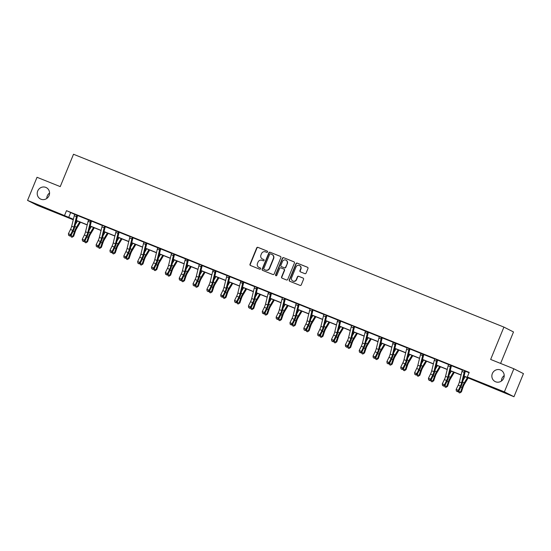 <?xml version="1.0" encoding="UTF-8"?>
<svg xmlns="http://www.w3.org/2000/svg" width="551" height="551" viewBox="0 0 551 551"><rect width="100%" height="100%" fill="white"/><g stroke="black" fill="none" stroke-linecap="round" stroke-linejoin="round"><path stroke-width="0.83" d="M492.346 373.585A6.398 6.123 -63.1 0 0 495.135 381.567A6.398 6.123 -63.1 0 0 503.71 378.144A6.398 6.123 -63.1 0 0 500.921 370.162A6.398 6.123 -63.1 0 0 492.346 373.585M504.206 375.568A6.398 6.123 -63.1 0 0 501.438 381.023M37.702 191.025A6.398 6.123 -63.1 0 0 40.492 199.007A6.398 6.123 -63.1 0 0 49.067 195.584A6.398 6.123 -63.1 0 0 46.277 187.602A6.398 6.123 -63.1 0 0 37.702 191.025M49.562 193.008A6.398 6.123 -63.1 0 0 46.794 198.463M267.545 251.959A0.689 0.654 -63.1 0 0 267.201 251.077L257.944 247.358A0.978 0.937 -63.1 0 0 256.697 247.916L250.002 264.246A0.978 0.937 -63.1 0 0 250.498 265.506L259.755 269.225A0.689 0.654 -63.1 0 0 260.327 267.979A0.689 0.654 -63.1 0 0 260.279 267.951L259.08 267.469A3.141 3.003 -63.1 0 1 257.482 263.447L258.04 262.09A3.141 3.003 -63.1 0 1 262.021 260.306L263.22 260.788A0.689 0.654 -63.1 0 0 264.087 260.396A0.689 0.654 -63.1 0 0 263.736 259.514L262.538 259.032A3.141 3.003 -63.1 0 1 260.94 255.01L261.498 253.653A3.141 3.003 -63.1 0 1 265.479 251.869L266.677 252.344A0.689 0.654 -63.1 0 0 267.545 251.959M304.848 273.647A0.978 0.937 -63.1 0 0 306.094 273.089L307.975 268.509A0.978 0.937 -63.1 0 0 307.472 267.249L297.189 263.123A0.978 0.937 -63.1 0 0 295.949 263.681L289.247 280.011A0.978 0.937 -63.1 0 0 289.75 281.265L300.033 285.397A0.978 0.937 -63.1 0 0 301.273 284.839L303.546 279.302A0.978 0.937 -63.1 0 0 303.043 278.048L298.642 276.278A0.978 0.937 -63.1 0 0 297.402 276.836L296.273 279.584A2.624 2.514 -63.1 0 1 292.76 280.982A2.624 2.514 -63.1 0 1 291.617 277.711L296.025 266.959A2.624 2.514 -63.1 0 1 299.544 265.554A2.624 2.514 -63.1 0 1 300.688 268.833L299.951 270.624A0.978 0.937 -63.1 0 0 300.447 271.877L304.848 273.647M73.269 219.773L37.137 205.261L27.55 200.399L37.027 177.291L60.238 186.617L73.51 154.259L503.917 327.094L490.652 359.445L513.863 368.771L504.385 391.878L513.973 396.741L464.052 376.257M27.55 200.399L73.4 219.243M464.08 376.126L471.436 379.081L467.324 376.994L469.225 372.373L66.506 210.661L64.612 215.283M467.324 376.994L504.385 391.878M280.872 257.627A0.978 0.937 -63.1 0 0 280.376 256.367L270.093 252.241A0.978 0.937 -63.1 0 0 268.854 252.799L262.152 269.129A0.978 0.937 -63.1 0 0 262.655 270.389L272.931 274.515A0.978 0.937 -63.1 0 0 274.178 273.957L280.872 257.627M283.641 257.682L293.924 261.808A0.978 0.937 -63.1 0 1 294.427 263.068L287.725 279.398A0.978 0.937 -63.1 0 1 286.486 279.956L282.084 278.186A0.978 0.937 -63.1 0 1 281.582 276.933L284.302 270.307A0.978 0.937 -63.1 0 0 283.799 269.053L280.879 267.876A0.978 0.937 -63.1 0 0 279.639 268.433L276.809 275.335A0.689 0.654 -63.1 0 1 275.893 275.7A0.689 0.654 -63.1 0 1 275.59 274.839L282.401 258.24A0.978 0.937 -63.1 0 1 283.641 257.682L294.11 261.911M513.863 368.771L523.45 373.633L513.973 396.741M500.597 363.44L513.504 331.957L503.917 327.094M76.369 220.434L87.244 224.808M90.212 226L101.095 230.366M104.056 231.558L114.939 235.924M117.907 237.116L128.789 241.49M131.751 242.681L142.633 247.048M145.602 248.239L156.477 252.606M159.446 253.797L170.328 258.171M173.296 259.363L184.172 263.729M187.14 264.921L198.023 269.287M200.991 270.479L211.866 274.853M214.835 276.044L225.717 280.411M228.686 281.602L239.561 285.969M242.53 287.161L253.412 291.527M256.38 292.719L267.256 297.092M270.224 298.284L281.106 302.651M284.068 303.842L294.95 308.209M297.919 309.4L308.801 313.774M311.763 314.965L322.645 319.332M325.613 320.524L336.489 324.89M339.457 326.082L350.34 330.455M353.308 331.647L364.183 336.014M367.152 337.205L378.034 341.572M381.003 342.763L391.878 347.13M394.847 348.322L405.729 352.695M408.697 353.887L419.573 358.253M422.541 359.445L433.423 363.812M436.392 365.003L447.267 369.377M450.236 370.568L461.118 374.935M73.366 219.381L70.087 218.065L73.29 219.684M461.084 375.066L450.201 370.699M447.233 369.507L436.358 365.141M433.389 363.949L422.507 359.576M419.538 358.384L408.663 354.017M405.694 352.826L394.812 348.459M391.851 347.268L380.968 342.894M378 341.703L367.124 337.336M364.156 336.144L353.274 331.778M350.305 330.586L339.43 326.213M336.461 325.021L325.579 320.654M322.61 319.463L311.735 315.096M308.767 313.905L297.884 309.538M294.916 308.346L284.04 303.973M281.072 302.781L270.19 298.415M267.221 297.223L256.346 292.856M253.377 291.665L242.495 287.291M239.527 286.1L228.651 281.733M225.683 280.542L214.8 276.175M211.839 274.983L200.957 270.61M197.988 269.418L187.113 265.052M184.144 263.86L173.262 259.493M170.293 258.302L159.418 253.928M156.45 252.737L145.567 248.37M142.599 247.179L131.723 242.812M128.755 241.62L117.873 237.254M114.904 236.062L104.029 231.689M101.06 230.497L90.178 226.13M87.21 224.939L76.334 220.572M66.506 210.661L74.66 214.367M77.643 215.565L88.504 219.932M91.487 221.13L102.355 225.49M105.337 226.688L116.199 231.048M119.181 232.246L130.043 236.613M133.032 237.812L143.894 242.171M146.876 243.37L157.738 247.73M160.727 248.928L171.588 253.295M174.571 254.486L185.432 258.853M188.414 260.051L199.283 264.411M202.265 265.61L213.127 269.969M216.109 271.168L226.978 275.534M229.96 276.733L240.821 281.093M243.804 282.291L254.672 286.651M257.654 287.849L268.516 292.216M271.498 293.414L282.367 297.774M285.349 298.973L296.211 303.332M299.193 304.531L310.055 308.897M313.044 310.089L323.905 314.456M326.888 315.654L337.749 320.014M340.738 321.212L351.6 325.572M354.582 326.771L365.444 331.137M368.426 332.336L379.295 336.695M382.277 337.894L393.138 342.254M396.121 343.452L406.989 347.819M409.972 349.017L420.833 353.377M423.815 354.575L434.684 358.935M437.666 360.134L448.528 364.5M451.51 365.699L462.379 370.058M465.361 371.257L469.073 372.745M70.611 212.741L68.717 217.363M462.379 369.893L466.47 371.532L464.596 371.05A3.499 1.012 111.9 0 0 464.19 372.331L461.621 382.814A4.993 1.446 -68.1 0 1 460.436 386.044L458.349 390.308L458.769 391.141L460.856 386.878A7.494 2.17 111.9 0 0 462.633 382.036L465.251 371.388M448.528 364.328L452.619 365.974L450.746 365.492A3.499 1.012 111.9 0 0 450.346 366.773L447.777 377.256A4.993 1.446 -68.1 0 1 446.592 380.486L444.499 384.75L444.919 385.583L447.013 381.32A7.494 2.17 111.9 0 0 448.789 376.478L451.4 365.823M434.684 358.77L437.776 360.017M420.833 353.212L424.924 354.851L423.051 354.369A3.499 1.012 111.9 0 0 422.651 355.65L420.082 366.133A4.993 1.446 -68.1 0 1 418.898 369.363L416.804 373.626L417.231 374.46L419.318 370.196A7.494 2.17 111.9 0 0 421.095 365.354L423.712 354.706M406.989 347.653L410.082 348.893M393.145 342.088L396.238 343.335M379.295 336.53L382.387 337.77M365.451 330.972L368.543 332.212M351.6 325.407L354.692 326.653M337.756 319.849L340.849 321.088M323.905 314.29L326.998 315.53M310.061 308.725L314.153 310.371L312.279 309.889A3.499 1.012 111.9 0 0 311.873 311.17L309.304 321.653A4.993 1.446 -68.1 0 1 308.119 324.883L306.032 329.147L306.452 329.98L308.539 325.717A7.494 2.17 111.9 0 0 310.316 320.875L312.934 310.22M296.211 303.167L299.303 304.407M282.367 297.609L286.458 299.248L284.585 298.766A3.499 1.012 111.9 0 0 284.178 300.047L281.609 310.53A4.993 1.446 -68.1 0 1 280.425 313.76L278.338 318.023L278.758 318.857L280.845 314.593A7.494 2.17 111.9 0 0 282.622 309.752L285.239 299.103M268.516 292.051L272.607 293.69L270.734 293.208A3.499 1.012 111.9 0 0 270.334 294.489L267.765 304.972A4.993 1.446 -68.1 0 1 266.581 308.202L264.487 312.465L264.907 313.299L267.001 309.035A7.494 2.17 111.9 0 0 268.778 304.193L271.388 293.538M254.672 286.486L257.765 287.732M240.821 280.927L243.921 282.167M226.978 275.369L230.07 276.609M213.134 269.804L216.226 271.051M199.283 264.246L202.375 265.486M185.439 258.688L188.532 259.927M171.588 253.123L174.681 254.369M157.744 247.564L161.836 249.21L159.962 248.728A3.499 1.012 111.9 0 0 159.556 250.002L156.987 260.492A4.993 1.446 -68.1 0 1 155.802 263.722L153.715 267.979L154.135 268.819L156.222 264.556A7.494 2.17 111.9 0 0 157.999 259.707L160.616 249.059M143.894 242.006L146.986 243.246M130.05 236.441L134.141 238.087L132.268 237.605A3.499 1.012 111.9 0 0 131.861 238.886L129.292 249.369A4.993 1.446 -68.1 0 1 128.107 252.599L126.021 256.862L126.441 257.696L128.528 253.432A7.494 2.17 111.9 0 0 130.305 248.591L132.922 237.936M116.199 230.883L119.291 232.123M102.355 225.325L106.446 226.964L104.573 226.482A3.499 1.012 111.9 0 0 104.167 227.763L101.598 238.246A4.993 1.446 -68.1 0 1 100.413 241.476L98.326 245.739L98.746 246.572L100.833 242.309A7.494 2.17 111.9 0 0 102.61 237.467L105.227 226.819M88.504 219.766L91.597 221.006M74.66 214.201L77.753 215.448M262.441 258.991A3.141 3.003 -63.1 0 0 262.799 259.163L262.538 259.032M263.895 259.604L262.799 259.163M258.984 267.428A3.141 3.003 -63.1 0 0 259.335 267.6L259.08 267.469M260.43 268.041L259.335 267.6M267.352 251.166L258.199 247.489A0.978 0.937 -63.1 0 0 256.959 248.046L250.257 264.384A0.978 0.937 -63.1 0 0 250.567 265.534M280.562 256.47L270.355 252.372A0.978 0.937 -63.1 0 0 269.108 252.93L262.414 269.26A0.978 0.937 -63.1 0 0 262.724 270.417M270.534 253.894A0.689 0.654 -63.1 0 0 269.659 254.286L263.784 268.619A0.689 0.654 -63.1 0 0 264.136 269.501L265.396 270.011A3.141 3.003 -63.1 0 0 269.377 268.227L273.392 258.426A3.141 3.003 -63.1 0 0 271.795 254.404L270.534 253.894M272.153 254.576A3.141 3.003 -63.1 0 1 273.654 258.557L269.632 268.358A3.141 3.003 -63.1 0 1 265.658 270.142L264.39 269.632M284.061 269.184A0.978 0.937 -63.1 0 1 284.557 270.438L281.843 277.063A0.978 0.937 -63.1 0 0 282.153 278.221M283.903 257.813A0.978 0.937 -63.1 0 0 282.656 258.371L275.851 274.977A0.689 0.654 -63.1 0 0 276.03 275.748M287.119 263.433A2.624 2.514 -63.1 0 0 285.976 260.162A2.624 2.514 -63.1 0 0 282.456 261.56L280.907 265.348A0.978 0.937 -63.1 0 0 281.403 266.608L284.323 267.779A0.978 0.937 -63.1 0 0 285.563 267.221L287.381 263.564A2.624 2.514 -63.1 0 0 286.1 260.23M287.381 263.564L285.824 267.352A0.978 0.937 -63.1 0 1 284.578 267.91L281.664 266.739M299.668 265.623A2.624 2.514 -63.1 0 1 300.942 268.964L300.212 270.755A0.978 0.937 -63.1 0 0 300.522 271.905M292.891 281.044A2.624 2.514 -63.1 0 0 296.534 279.715L296.273 279.584M303.229 278.152L298.904 276.409A0.978 0.937 -63.1 0 0 297.657 276.967L296.534 279.715M307.658 267.352L297.45 263.254A0.978 0.937 -63.1 0 0 296.211 263.812L289.509 280.142A0.978 0.937 -63.1 0 0 289.819 281.299M80.453 222.225L76.658 228.527A4.993 1.446 111.9 0 0 75.246 231.64L73.717 236.186L72.057 237.267L71.169 236.909L70.7 235.614M70.824 235.559L72.877 236.379L74.406 231.833A7.494 2.17 -68.1 0 1 76.527 227.164L79.681 221.915M75.37 224.512L77.464 221.027M72.057 237.267L73.717 236.186M74.66 214.132L74.66 214.47A3.499 1.012 111.9 0 0 74.254 215.751L71.685 226.234A4.993 1.446 -68.1 0 1 70.5 229.464L68.414 233.727L70.631 234.623L71.051 235.456L73.138 231.193A7.494 2.17 111.9 0 0 74.915 226.344L77.533 215.696L76.878 215.365A3.499 1.012 111.9 0 0 76.472 216.646L73.903 227.129A4.993 1.446 -68.1 0 1 72.718 230.359L70.631 234.623L69.536 235.738L68.648 235.38L69.536 235.738M76.878 215.365L74.66 214.153M69.701 236.069L71.051 235.456M68.414 233.727L68.648 235.38M94.304 227.783L90.509 234.085A4.993 1.446 111.9 0 0 89.09 237.199L87.568 241.744L85.908 242.826L85.019 242.468L84.551 241.173M84.675 241.118L86.727 241.937L88.25 237.391A7.494 2.17 -68.1 0 1 90.371 232.722L93.532 227.473M89.214 230.07L91.314 226.585M85.908 242.826L87.568 241.744M108.148 233.342L104.353 239.644A4.993 1.446 111.9 0 0 102.941 242.757L101.412 247.309L99.752 248.384L98.863 248.026L98.395 246.731M98.519 246.676L100.571 247.502L102.093 242.95A7.494 2.17 -68.1 0 1 104.222 238.28L107.376 233.039M103.058 235.635L105.158 232.143M99.752 248.384L101.412 247.309M90.722 220.923L88.504 220.035A3.499 1.012 111.9 0 0 88.098 221.316L85.529 231.799A4.993 1.446 -68.1 0 1 84.344 235.029L82.257 239.292L84.475 240.181L84.895 241.014L86.989 236.751A7.494 2.17 111.9 0 0 88.766 231.909L91.376 221.254L90.722 220.923A3.499 1.012 111.9 0 0 90.323 222.205L87.754 232.687A4.993 1.446 -68.1 0 1 86.569 235.918L84.475 240.181L83.38 241.297L82.492 240.939L83.38 241.297M83.552 241.627L84.895 241.014M82.257 239.292L82.492 240.939M102.355 225.256L102.355 225.593A3.499 1.012 111.9 0 0 101.949 226.874L99.38 237.357A4.993 1.446 -68.1 0 1 98.195 240.587L96.108 244.851L98.326 245.739L97.231 246.855L96.342 246.504L97.231 246.855M97.396 247.192L98.746 246.572M96.108 244.851L96.342 246.504M121.991 238.907L118.203 245.209A4.993 1.446 111.9 0 0 116.784 248.322L115.262 252.868L113.602 253.942L112.714 253.591L112.246 252.296M112.37 252.241L114.415 253.061L115.944 248.515A7.494 2.17 -68.1 0 1 118.066 243.845L121.227 238.597M116.908 241.193L119.009 237.708M113.602 253.942L115.262 252.868M116.199 230.814L116.199 231.151A3.499 1.012 111.9 0 0 115.793 232.432L113.224 242.915A4.993 1.446 -68.1 0 1 112.039 246.145L109.952 250.409L112.17 251.304L112.59 252.138L114.684 247.874A7.494 2.17 111.9 0 0 116.461 243.025L119.071 232.377L118.417 232.047A3.499 1.012 111.9 0 0 118.017 233.328L115.448 243.811A4.993 1.446 -68.1 0 1 114.257 247.041L112.17 251.304L111.075 252.42L110.186 252.062L111.075 252.42M118.417 232.047L116.199 230.835M111.247 252.751L112.59 252.138M109.952 250.409L110.186 252.062M135.842 244.465L132.047 250.767A4.993 1.446 111.9 0 0 130.635 253.88L129.106 258.426L127.446 259.507L126.558 259.149L126.089 257.854M126.213 257.799L128.266 258.619L129.788 254.073A7.494 2.17 -68.1 0 1 131.916 249.403L135.071 244.155M130.752 246.752L132.853 243.266M127.446 259.507L129.106 258.426M130.05 236.379L130.043 236.716A3.499 1.012 111.9 0 0 129.643 237.991L127.074 248.48A4.993 1.446 -68.1 0 1 125.89 251.711L123.803 255.974L126.021 256.862L124.925 257.978L124.037 257.62L124.925 257.978M125.091 258.309L126.441 257.696M123.803 255.974L124.037 257.62M149.686 250.023L145.898 256.325A4.993 1.446 111.9 0 0 144.479 259.438L142.957 263.991L141.297 265.065L140.409 264.707L139.94 263.412M140.064 263.357L142.11 264.184L143.639 259.631A7.494 2.17 -68.1 0 1 145.76 254.961L148.922 249.72M144.603 252.317L146.704 248.825M141.297 265.065L142.957 263.991M143.894 241.937L143.894 242.275A3.499 1.012 111.9 0 0 143.487 243.556L140.918 254.039A4.993 1.446 -68.1 0 1 139.734 257.269L137.647 261.532L139.864 262.421L140.285 263.254L142.372 258.991A7.494 2.17 111.9 0 0 144.155 254.149L146.766 243.501L146.111 243.163A3.499 1.012 111.9 0 0 145.705 244.444L143.136 254.927A4.993 1.446 -68.1 0 1 141.951 258.157L139.864 262.421L138.769 263.536L137.881 263.185L138.769 263.536M146.111 243.163L143.894 241.958M138.942 263.874L140.285 263.254M137.647 261.532L137.881 263.185M163.537 255.588L159.742 261.89A4.993 1.446 111.9 0 0 158.33 265.003L156.801 269.549L155.141 270.624L154.252 270.272L153.784 268.978M153.908 268.916L155.961 269.742L157.483 265.196A7.494 2.17 -68.1 0 1 159.611 260.527L162.765 255.278M158.447 257.875L160.548 254.39M155.141 270.624L156.801 269.549M159.962 248.728L157.738 247.833A3.499 1.012 111.9 0 0 157.338 249.114L154.769 259.597A4.993 1.446 -68.1 0 1 153.584 262.827L151.491 267.09L153.715 267.979L152.62 269.102L151.732 268.743L152.62 269.102M152.785 269.432L154.135 268.819M151.491 267.09L151.732 268.743M177.381 261.146L173.593 267.449A4.993 1.446 111.9 0 0 172.174 270.562L170.652 275.107L168.985 276.189L168.103 275.831L167.635 274.536M167.759 274.481L169.804 275.3L171.333 270.755A7.494 2.17 -68.1 0 1 173.455 266.085L176.616 260.837M172.298 263.433L174.391 259.948M168.985 276.189L170.652 275.107M171.588 253.061L171.588 253.391A3.499 1.012 111.9 0 0 171.182 254.672L168.613 265.162A4.993 1.446 -68.1 0 1 167.428 268.392L165.341 272.649L167.559 273.544L167.979 274.377L170.066 270.114A7.494 2.17 111.9 0 0 171.85 265.265L174.46 254.617L173.806 254.286A3.499 1.012 111.9 0 0 173.4 255.568L170.831 266.05A4.993 1.446 -68.1 0 1 169.646 269.281L167.559 273.544L166.464 274.66L165.576 274.302L166.464 274.66M166.636 274.99L167.979 274.377M165.341 272.649L165.576 274.302M191.231 266.705L187.436 273.007A4.993 1.446 111.9 0 0 186.024 276.12L184.495 280.673L182.836 281.747L181.947 281.389L181.479 280.094M181.603 280.039L183.655 280.865L185.177 276.313A7.494 2.17 -68.1 0 1 187.306 271.643L190.46 266.395M186.142 268.991L188.242 265.506M182.836 281.747L184.495 280.673M187.65 259.845L185.432 258.956A3.499 1.012 111.9 0 0 185.033 260.237L182.464 270.72A4.993 1.446 -68.1 0 1 181.279 273.95L179.185 278.214L181.41 279.102L181.83 279.936L183.917 275.672A7.494 2.17 111.9 0 0 185.694 270.83L188.311 260.175L187.65 259.845A3.499 1.012 111.9 0 0 187.25 261.126L184.681 271.609A4.993 1.446 -68.1 0 1 183.497 274.839L181.41 279.102L180.315 280.218L179.426 279.86L180.315 280.218M180.48 280.555L181.83 279.936M179.185 278.214L179.426 279.86M205.075 272.27L201.287 278.572A4.993 1.446 111.9 0 0 199.868 281.685L198.346 286.231L196.679 287.305L195.791 286.954L195.329 285.659M195.453 285.597L197.499 286.424L199.028 281.878A7.494 2.17 -68.1 0 1 201.149 277.208L204.311 271.96M199.992 274.556L202.086 271.064M196.679 287.305L198.346 286.231M218.926 277.828L215.131 284.13A4.993 1.446 111.9 0 0 213.712 287.243L212.19 291.789L210.53 292.87L209.642 292.512L209.173 291.217M209.297 291.162L211.35 291.982L212.872 287.436A7.494 2.17 -68.1 0 1 215 282.766L218.155 277.518M213.836 280.115L215.937 276.63M210.53 292.87L212.19 291.789M232.77 283.386L228.982 289.688A4.993 1.446 111.9 0 0 227.563 292.801L226.034 297.347L224.374 298.428L223.486 298.07L223.017 296.775M223.141 296.72L225.194 297.547L226.723 292.994A7.494 2.17 -68.1 0 1 228.844 288.325L232.005 283.076M227.687 285.673L229.781 282.188M224.374 298.428L226.034 297.347M246.621 288.951L242.826 295.246A4.993 1.446 111.9 0 0 241.407 298.36L239.885 302.912L238.225 303.987L237.336 303.629L236.868 302.341M236.992 302.279L239.044 303.105L240.567 298.552A7.494 2.17 -68.1 0 1 242.695 293.89L245.849 288.641M241.531 291.238L243.632 287.746M238.225 303.987L239.885 302.912M260.465 294.51L256.67 300.812A4.993 1.446 111.9 0 0 255.258 303.925L253.729 308.47L252.069 309.552L251.18 309.194L250.712 307.899M250.836 307.844L252.888 308.663L254.417 304.118A7.494 2.17 -68.1 0 1 256.539 299.448L259.693 294.2M255.382 296.796L257.475 293.311M252.069 309.552L253.729 308.47M274.315 300.068L270.52 306.37A4.993 1.446 111.9 0 0 269.102 309.483L267.579 314.029L265.919 315.11L265.031 314.752L264.563 313.457M264.687 313.402L266.739 314.222L268.261 309.676A7.494 2.17 -68.1 0 1 270.383 305.006L273.544 299.758M269.225 302.354L271.326 298.869M265.919 315.11L267.579 314.029M288.159 305.626L284.364 311.928A4.993 1.446 111.9 0 0 282.952 315.041L281.423 319.594L279.763 320.668L278.875 320.31L278.407 319.015M278.53 318.96L280.583 319.787L282.105 315.234A7.494 2.17 -68.1 0 1 284.233 310.564L287.388 305.323M283.069 307.919L285.17 304.428M279.763 320.668L281.423 319.594M302.003 311.191L298.215 317.493A4.993 1.446 111.9 0 0 296.796 320.606L295.274 325.152L293.614 326.226L292.726 325.875L292.257 324.58M292.381 324.525L294.427 325.345L295.956 320.799A7.494 2.17 -68.1 0 1 298.077 316.129L301.239 310.881M296.92 313.478L299.021 309.993M293.614 326.226L295.274 325.152M315.854 316.749L312.059 323.051A4.993 1.446 111.9 0 0 310.647 326.164L309.118 330.71L307.458 331.792L306.57 331.433L306.101 330.139M306.225 330.083L308.278 330.903L309.8 326.357A7.494 2.17 -68.1 0 1 311.928 321.688L315.082 316.439M310.764 319.036L312.865 315.551M307.458 331.792L309.118 330.71M329.698 322.307L325.91 328.61A4.993 1.446 111.9 0 0 324.491 331.723L322.969 336.275L321.309 337.35L320.42 336.992L319.952 335.697M320.076 335.642L322.121 336.468L323.651 331.916A7.494 2.17 -68.1 0 1 325.772 327.246L328.933 322.004M324.615 324.601L326.715 321.109M321.309 337.35L322.969 336.275M199.283 264.177L199.283 264.514A3.499 1.012 111.9 0 0 198.877 265.796L196.308 276.278A4.993 1.446 -68.1 0 1 195.123 279.509L193.036 283.772L195.254 284.66L195.674 285.494L197.761 281.237A7.494 2.17 111.9 0 0 199.538 276.388L202.155 265.74L201.501 265.403A3.499 1.012 111.9 0 0 201.094 266.684L198.525 277.174A4.993 1.446 -68.1 0 1 197.341 280.397L195.254 284.66L194.159 285.783L193.27 285.425L194.159 285.783M194.331 286.114L195.674 285.494M193.036 283.772L193.27 285.425M215.345 270.968L213.127 270.073A3.499 1.012 111.9 0 0 212.727 271.354L210.158 281.837A4.993 1.446 -68.1 0 1 208.967 285.067L206.88 289.33L209.098 290.225L209.525 291.059L211.612 286.795A7.494 2.17 111.9 0 0 213.389 281.947L216.006 271.299L215.345 270.968A3.499 1.012 111.9 0 0 214.945 272.249L212.376 282.732A4.993 1.446 -68.1 0 1 211.191 285.962L209.098 290.225L208.009 291.341L207.121 290.983L208.009 291.341M208.175 291.672L209.525 291.059M206.88 289.33L207.121 290.983M226.978 275.3L226.978 275.638A3.499 1.012 111.9 0 0 226.571 276.919L224.002 287.402A4.993 1.446 -68.1 0 1 222.818 290.632L220.731 294.895L222.948 295.784L223.369 296.617L225.455 292.354A7.494 2.17 111.9 0 0 227.232 287.512L229.85 276.857L229.195 276.526A3.499 1.012 111.9 0 0 228.789 277.807L226.22 288.29A4.993 1.446 -68.1 0 1 225.035 291.52L222.948 295.784L221.853 296.899L220.965 296.541L221.853 296.899M229.195 276.526L226.978 275.321M222.019 297.237L223.369 296.617M220.731 294.895L220.965 296.541M243.039 282.084L240.821 281.196A3.499 1.012 111.9 0 0 240.415 282.477L237.846 292.96A4.993 1.446 -68.1 0 1 236.661 296.19L234.574 300.453L236.792 301.342L237.219 302.175L239.306 297.912A7.494 2.17 111.9 0 0 241.083 293.07L243.7 282.422L243.039 282.084A3.499 1.012 111.9 0 0 242.64 283.366L240.071 293.848A4.993 1.446 -68.1 0 1 238.886 297.079L236.792 301.342L235.697 302.458L234.816 302.106L235.697 302.458M235.869 302.795L237.219 302.175M234.574 300.453L234.816 302.106M254.672 286.417L254.672 286.754A3.499 1.012 111.9 0 0 254.266 288.035L251.697 298.518A4.993 1.446 -68.1 0 1 250.512 301.748L248.425 306.012L250.643 306.907L251.063 307.74L253.15 303.477A7.494 2.17 111.9 0 0 254.927 298.628L257.544 287.98L256.89 287.65A3.499 1.012 111.9 0 0 256.484 288.931L253.915 299.413A4.993 1.446 -68.1 0 1 252.73 302.644L250.643 306.907L249.548 308.023L248.659 307.665L249.548 308.023M256.89 287.65L254.672 286.437M249.713 308.353L251.063 307.74M248.425 306.012L248.659 307.665M270.734 293.208L268.516 292.319A3.499 1.012 111.9 0 0 268.11 293.593L265.541 304.083A4.993 1.446 -68.1 0 1 264.356 307.313L262.269 311.577L264.487 312.465L263.392 313.581L262.503 313.223L263.392 313.581M263.564 313.912L264.907 313.299M262.269 311.577L262.503 313.223M282.367 297.54L282.367 297.877A3.499 1.012 111.9 0 0 281.96 299.159L279.391 309.641A4.993 1.446 -68.1 0 1 278.207 312.872L276.12 317.135L278.338 318.023L277.243 319.139L276.354 318.788L277.243 319.139M277.408 319.477L278.758 318.857M276.12 317.135L276.354 318.788M296.211 303.098L296.211 303.436A3.499 1.012 111.9 0 0 295.804 304.717L293.235 315.2A4.993 1.446 -68.1 0 1 292.051 318.43L289.964 322.693L292.182 323.589L292.602 324.422L294.695 320.159A7.494 2.17 111.9 0 0 296.472 315.31L299.083 304.662L298.428 304.331A3.499 1.012 111.9 0 0 298.029 305.605L295.46 316.095A4.993 1.446 -68.1 0 1 294.268 319.325L292.182 323.589L291.086 324.704L290.198 324.346L291.086 324.704M298.428 304.331L296.211 303.119M291.259 325.035L292.602 324.422M289.964 322.693L290.198 324.346M310.061 308.663L310.055 308.994A3.499 1.012 111.9 0 0 309.655 310.275L307.086 320.765A4.993 1.446 -68.1 0 1 305.901 323.995L303.815 328.251L306.032 329.147L304.937 330.263L304.049 329.904L304.937 330.263M305.102 330.593L306.452 329.98M303.815 328.251L304.049 329.904M323.905 314.222L323.905 314.559A3.499 1.012 111.9 0 0 323.499 315.84L320.93 326.323A4.993 1.446 -68.1 0 1 319.745 329.553L317.658 333.816L319.876 334.705L320.296 335.538L322.383 331.275A7.494 2.17 111.9 0 0 324.167 326.433L326.777 315.778L326.123 315.447A3.499 1.012 111.9 0 0 325.717 316.729L323.148 327.211A4.993 1.446 -68.1 0 1 321.963 330.442L319.876 334.705L318.781 335.821L317.893 335.469L318.781 335.821M318.953 336.158L320.296 335.538M317.658 333.816L317.893 335.469M343.548 327.873L339.753 334.175A4.993 1.446 111.9 0 0 338.342 337.288L336.813 341.834L335.153 342.908L334.264 342.557L333.796 341.262M333.92 341.2L335.972 342.026L337.494 337.481A7.494 2.17 -68.1 0 1 339.623 332.811L342.777 327.563M338.459 330.159L340.559 326.667M335.153 342.908L336.813 341.834M339.974 321.006L337.749 320.117A3.499 1.012 111.9 0 0 337.35 321.398L334.781 331.881A4.993 1.446 -68.1 0 1 333.596 335.111L331.502 339.375L333.727 340.263L334.147 341.103L336.234 336.84A7.494 2.17 111.9 0 0 338.011 331.991L340.628 321.343L339.974 321.006A3.499 1.012 111.9 0 0 339.568 322.287L336.998 332.776A4.993 1.446 -68.1 0 1 335.814 336.007L333.727 340.263L332.632 341.386L331.743 341.028L332.632 341.386M332.797 341.716L334.147 341.103M331.502 339.375L331.743 341.028M357.392 333.431L353.604 339.733A4.993 1.446 111.9 0 0 352.185 342.846L350.663 347.392L348.997 348.473L348.115 348.115L347.647 346.82M347.771 346.765L349.816 347.585L351.345 343.039A7.494 2.17 -68.1 0 1 353.466 338.369L356.628 333.121M352.309 335.717L354.403 332.232M348.997 348.473L350.663 347.392M351.6 325.338L351.6 325.675A3.499 1.012 111.9 0 0 351.194 326.957L348.625 337.439A4.993 1.446 -68.1 0 1 347.44 340.67L345.353 344.933L347.571 345.828L347.991 346.662L350.078 342.398A7.494 2.17 111.9 0 0 351.862 337.549L354.472 326.901L353.818 326.571A3.499 1.012 111.9 0 0 353.411 327.852L350.842 338.335A4.993 1.446 -68.1 0 1 349.658 341.565L347.571 345.828L346.476 346.944L345.587 346.586L346.476 346.944M346.648 347.275L347.991 346.662M345.353 344.933L345.587 346.586M371.243 338.989L367.448 345.291A4.993 1.446 111.9 0 0 366.036 348.404L364.507 352.957L362.847 354.031L361.959 353.673L361.49 352.378M361.614 352.323L363.667 353.15L365.189 348.597A7.494 2.17 -68.1 0 1 367.317 343.927L370.472 338.679M366.153 341.276L368.254 337.791M362.847 354.031L364.507 352.957M367.662 332.129L365.444 331.241A3.499 1.012 111.9 0 0 365.044 332.522L362.475 343.004A4.993 1.446 -68.1 0 1 361.291 346.235L359.197 350.498L361.422 351.386L361.842 352.22L363.929 347.957A7.494 2.17 111.9 0 0 365.706 343.115L368.323 332.46L367.662 332.129A3.499 1.012 111.9 0 0 367.262 333.41L364.693 343.893A4.993 1.446 -68.1 0 1 363.508 347.123L361.422 351.386L360.326 352.502L359.438 352.144L360.326 352.502M360.492 352.84L361.842 352.22M359.197 350.498L359.438 352.144M385.087 344.554L381.299 350.856A4.993 1.446 111.9 0 0 379.88 353.962L378.358 358.515L376.691 359.589L375.803 359.238L375.341 357.943M375.465 357.881L377.511 358.708L379.04 354.162A7.494 2.17 -68.1 0 1 381.161 349.492L384.322 344.244M380.004 346.841L382.098 343.349M376.691 359.589L378.358 358.515M379.295 336.461L379.295 336.799A3.499 1.012 111.9 0 0 378.888 338.08L376.319 348.563A4.993 1.446 -68.1 0 1 375.135 351.793L373.048 356.056L375.265 356.945L375.686 357.778L377.772 353.522A7.494 2.17 111.9 0 0 379.549 348.673L382.167 338.025L381.512 337.687A3.499 1.012 111.9 0 0 381.106 338.968L378.537 349.451A4.993 1.446 -68.1 0 1 377.352 352.681L375.265 356.945L374.17 358.06L373.282 357.709L374.17 358.06M381.512 337.687L379.295 336.482M374.343 358.398L375.686 357.778M373.048 356.056L373.282 357.709M398.938 350.112L395.143 356.414A4.993 1.446 111.9 0 0 393.724 359.527L392.202 364.073L390.542 365.155L389.653 364.796L389.185 363.502M389.309 363.446L391.362 364.266L392.884 359.72A7.494 2.17 -68.1 0 1 395.012 355.051L398.166 349.802M393.848 352.399L395.949 348.914M390.542 365.155L392.202 364.073M395.356 343.252L393.138 342.357A3.499 1.012 111.9 0 0 392.739 343.638L390.17 354.121A4.993 1.446 -68.1 0 1 388.978 357.351L386.892 361.614L389.109 362.51L389.536 363.343L391.623 359.08A7.494 2.17 111.9 0 0 393.4 354.231L396.017 343.583L395.356 343.252A3.499 1.012 111.9 0 0 394.957 344.533L392.388 355.016A4.993 1.446 -68.1 0 1 391.203 358.246L389.109 362.51L388.021 363.626L387.133 363.267L388.021 363.626M388.186 363.956L389.536 363.343M386.892 361.614L387.133 363.267M412.782 355.67L408.994 361.973A4.993 1.446 111.9 0 0 407.575 365.086L406.046 369.631L404.386 370.713L403.497 370.355L403.029 369.06M403.153 369.005L405.205 369.831L406.734 365.279A7.494 2.17 -68.1 0 1 408.856 360.609L412.017 355.361M407.699 357.957L409.792 354.472M404.386 370.713L406.046 369.631M406.989 347.585L406.989 347.922A3.499 1.012 111.9 0 0 406.583 349.203L404.014 359.686A4.993 1.446 -68.1 0 1 402.829 362.916L400.742 367.18L402.96 368.068L403.38 368.901L405.467 364.638A7.494 2.17 111.9 0 0 407.244 359.796L409.861 349.141L409.207 348.811A3.499 1.012 111.9 0 0 408.801 350.092L406.232 360.574A4.993 1.446 -68.1 0 1 405.047 363.805L402.96 368.068L401.865 369.184L400.976 368.826L401.865 369.184M409.207 348.811L406.989 347.605M402.03 369.521L403.38 368.901M400.742 367.18L400.976 368.826M426.632 361.236L422.837 367.531A4.993 1.446 111.9 0 0 421.419 370.644L419.896 375.197L418.237 376.271L417.348 375.913L416.88 374.618M417.004 374.563L419.056 375.389L420.578 370.837A7.494 2.17 -68.1 0 1 422.707 366.167L425.861 360.926M421.543 363.522L423.643 360.03M418.237 376.271L419.896 375.197M423.051 354.369L420.833 353.48A3.499 1.012 111.9 0 0 420.427 354.761L417.858 365.244A4.993 1.446 -68.1 0 1 416.673 368.474L414.586 372.738L416.804 373.626L415.709 374.742L414.827 374.391L415.709 374.742M415.881 375.079L417.231 374.46M414.586 372.738L414.827 374.391M440.476 366.794L436.681 373.096A4.993 1.446 111.9 0 0 435.269 376.209L433.74 380.755L432.08 381.836L431.192 381.478L430.724 380.183M430.848 380.128L432.9 380.948L434.429 376.402A7.494 2.17 -68.1 0 1 436.55 371.732L439.705 366.484M435.393 369.08L437.487 365.595M432.08 381.836L433.74 380.755M434.684 358.701L434.684 359.038A3.499 1.012 111.9 0 0 434.278 360.32L431.708 370.802A4.993 1.446 -68.1 0 1 430.524 374.033L428.437 378.296L430.655 379.191L431.075 380.025L433.162 375.761A7.494 2.17 111.9 0 0 434.939 370.913L437.556 360.264L436.902 359.934A3.499 1.012 111.9 0 0 436.495 361.215L433.926 371.698A4.993 1.446 -68.1 0 1 432.742 374.928L430.655 379.191L429.56 380.307L428.671 379.949L429.56 380.307M436.902 359.934L434.684 358.722M429.725 380.638L431.075 380.025M428.437 378.296L428.671 379.949M454.327 372.352L450.532 378.654A4.993 1.446 111.9 0 0 449.113 381.767L447.591 386.313L445.931 387.394L445.043 387.036L444.574 385.741M444.698 385.686L446.751 386.506L448.273 381.96A7.494 2.17 -68.1 0 1 450.394 377.29L453.556 372.042M449.237 374.639L451.338 371.154M445.931 387.394L447.591 386.313M448.535 364.266L448.528 364.604A3.499 1.012 111.9 0 0 448.121 365.878L445.552 376.367A4.993 1.446 -68.1 0 1 444.368 379.598L442.281 383.861L444.499 384.75L443.403 385.865L442.515 385.507L443.403 385.865M450.746 365.492L448.528 364.287M443.576 386.196L444.919 385.583M442.281 383.861L442.515 385.507M468.171 377.91L464.376 384.212A4.993 1.446 111.9 0 0 462.964 387.325L461.435 391.878L459.775 392.953L458.887 392.594L458.418 391.3M458.542 391.244L460.595 392.071L462.117 387.518A7.494 2.17 -68.1 0 1 464.245 382.849L467.4 377.607M463.081 380.204L465.182 376.712M459.775 392.953L461.435 391.878M462.379 369.824L462.379 370.162A3.499 1.012 111.9 0 0 461.972 371.443L459.403 381.926A4.993 1.446 -68.1 0 1 458.218 385.156L456.132 389.419L458.349 390.308L457.254 391.424L456.366 391.072L457.254 391.424M457.42 391.761L458.769 391.141M456.132 389.419L456.366 391.072M73.083 231.303L74.406 231.833M74.881 226.502L76.527 227.164M73.903 227.129L71.685 226.234M72.718 230.359L70.5 229.464M76.472 216.646L74.254 215.751M86.934 236.861L88.25 237.391M88.725 232.061L90.371 232.722M100.778 242.426L102.093 242.95M102.576 237.619L104.222 238.28M87.754 232.687L85.529 231.799M86.569 235.918L84.344 235.029M90.323 222.205L88.098 221.316M104.786 226.254L102.355 225.276M101.598 238.246L99.38 237.357M100.413 241.476L98.195 240.587M104.167 227.763L101.949 226.874M114.629 247.984L115.944 248.515M116.419 243.184L118.066 243.845M115.448 243.811L113.224 242.915M114.257 247.041L112.039 246.145M118.017 233.328L115.793 232.432M128.473 253.543L129.788 254.073M130.27 248.742L131.916 249.403M132.481 237.371L130.05 236.4M129.292 249.369L127.074 248.48M128.107 252.599L125.89 251.711M131.861 238.886L129.643 237.991M142.323 259.108L143.639 259.631M144.114 254.3L145.76 254.961M143.136 254.927L140.918 254.039M141.951 258.157L139.734 257.269M145.705 244.444L143.487 243.556M156.167 264.666L157.483 265.196M157.958 259.865L159.611 260.527M156.987 260.492L154.769 259.597M155.802 263.722L153.584 262.827M159.556 250.002L157.338 249.114M170.011 270.224L171.333 270.755M171.809 265.424L173.455 266.085M174.02 254.052L171.588 253.081M170.831 266.05L168.613 265.162M169.646 269.281L167.428 268.392M173.4 255.568L171.182 254.672M183.862 275.782L185.177 276.313M185.653 270.982L187.306 271.643M184.681 271.609L182.464 270.72M183.497 274.839L181.279 273.95M187.25 261.126L185.033 260.237M197.706 281.347L199.028 281.878M199.503 276.547L201.149 277.208M211.556 286.906L212.872 287.436M213.347 282.105L215 282.766M225.4 292.464L226.723 292.994M227.198 287.663L228.844 288.325M239.251 298.029L240.567 298.552M241.042 293.222L242.695 293.89M253.095 303.587L254.417 304.118M254.893 298.787L256.539 299.448M266.946 309.145L268.261 309.676M268.736 304.345L270.383 305.006M280.79 314.711L282.105 315.234M282.587 309.903L284.233 310.564M294.64 320.269L295.956 320.799M296.431 315.468L298.077 316.129M308.484 325.827L309.8 326.357M310.282 321.026L311.928 321.688M322.335 331.385L323.651 331.916M324.126 326.585L325.772 327.246M201.714 265.176L199.283 264.198M198.525 277.174L196.308 276.278M197.341 280.397L195.123 279.509M201.094 266.684L198.877 265.796M212.376 282.732L210.158 281.837M211.191 285.962L208.967 285.067M214.945 272.249L212.727 271.354M226.22 288.29L224.002 287.402M225.035 291.52L222.818 290.632M228.789 277.807L226.571 276.919M240.071 293.848L237.846 292.96M238.886 297.079L236.661 296.19M242.64 283.366L240.415 282.477M253.915 299.413L251.697 298.518M252.73 302.644L250.512 301.748M256.484 288.931L254.266 288.035M267.765 304.972L265.541 304.083M266.581 308.202L264.356 307.313M270.334 294.489L268.11 293.593M284.798 298.539L282.367 297.561M281.609 310.53L279.391 309.641M280.425 313.76L278.207 312.872M284.178 300.047L281.96 299.159M295.46 316.095L293.235 315.2M294.268 319.325L292.051 318.43M298.029 305.605L295.804 304.717M312.493 309.655L310.061 308.684M309.304 321.653L307.086 320.765M308.119 324.883L305.901 323.995M311.873 311.17L309.655 310.275M326.337 315.22L323.905 314.242M323.148 327.211L320.93 326.323M321.963 330.442L319.745 329.553M325.717 316.729L323.499 315.84M336.179 336.95L337.494 337.481M337.97 332.15L339.623 332.811M336.998 332.776L334.781 331.881M335.814 336.007L333.596 335.111M339.568 322.287L337.35 321.398M350.023 342.508L351.345 343.039M351.82 337.708L353.466 338.369M354.031 326.337L351.6 325.365M350.842 338.335L348.625 337.439M349.658 341.565L347.44 340.67M353.411 327.852L351.194 326.957M363.874 348.067L365.189 348.597M365.664 343.266L367.317 343.927M364.693 343.893L362.475 343.004M363.508 347.123L361.291 346.235M367.262 333.41L365.044 332.522M377.717 353.632L379.04 354.162M379.515 348.824L381.161 349.492M378.537 349.451L376.319 348.563M377.352 352.681L375.135 351.793M381.106 338.968L378.888 338.08M391.568 359.19L392.884 359.72M393.359 354.389L395.012 355.051M392.388 355.016L390.17 354.121M391.203 358.246L388.978 357.351M394.957 344.533L392.739 343.638M405.412 364.748L406.734 365.279M407.21 359.948L408.856 360.609M406.232 360.574L404.014 359.686M405.047 363.805L402.829 362.916M408.801 350.092L406.583 349.203M419.263 370.313L420.578 370.837M421.054 365.506L422.707 366.167M420.082 366.133L417.858 365.244M418.898 369.363L416.673 368.474M422.651 355.65L420.427 354.761M433.107 375.872L434.429 376.402M434.904 371.071L436.55 371.732M433.926 371.698L431.708 370.802M432.742 374.928L430.524 374.033M436.495 361.215L434.278 360.32M446.957 381.43L448.273 381.96M448.748 376.629L450.394 377.29M447.777 377.256L445.552 376.367M446.592 380.486L444.368 379.598M450.346 366.773L448.121 365.878M460.801 386.995L462.117 387.518M462.599 382.187L464.245 382.849M464.81 370.823L462.379 369.845M461.621 382.814L459.403 381.926M460.436 386.044L458.218 385.156M464.19 372.331L461.972 371.443"/></g></svg>
